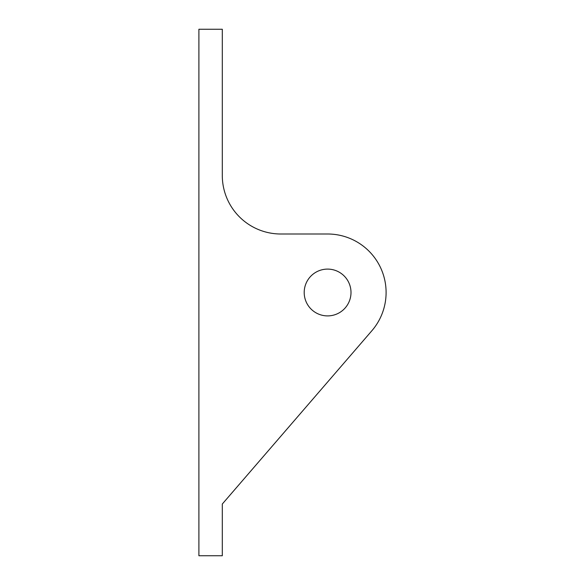 <?xml version="1.0" encoding="UTF-8"?>
<svg xmlns="http://www.w3.org/2000/svg" width="585" height="585" viewBox="0 0 585 585"><rect width="100%" height="100%" fill="white"/><g stroke="black" fill="none" stroke-linecap="round" stroke-linejoin="round"><path stroke-width="0.88" d="M327.6 269.1A23.4 23.4 0 0 0 304.2 292.5A23.4 23.4 0 0 0 327.6 315.9A23.4 23.4 0 0 0 351 292.5A23.4 23.4 0 0 0 327.6 269.1M222.3 555.75L222.3 504.029L371.885 330.722A58.5 58.5 0 0 0 327.6 234L280.8 234A58.5 58.5 0 0 1 222.3 175.5L222.3 29.25L198.9 29.25L198.9 555.75L222.3 555.75M222.3 504.029L371.885 330.722A58.5 58.5 0 0 0 327.6 234L280.8 234A58.5 58.5 0 0 1 222.3 175.5"/></g></svg>
